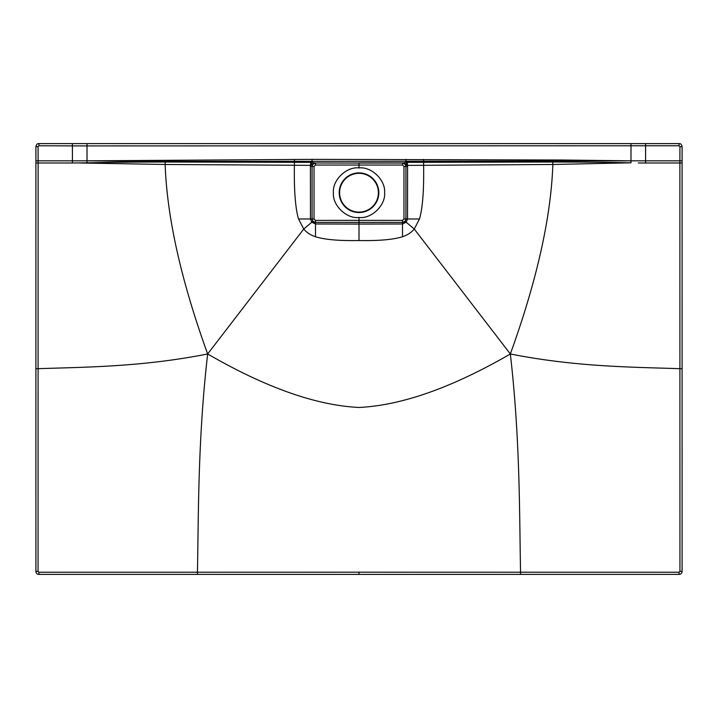 <?xml version="1.0" encoding="UTF-8"?>
<svg xmlns="http://www.w3.org/2000/svg" width="718" height="718" viewBox="0 0 718 718"><rect width="100%" height="100%" fill="white"/><g stroke="black" fill="none" stroke-linecap="round" stroke-linejoin="round"><path stroke-width="1.08" d="M630.987 143.6L679.084 143.6C680.628 143.456 681.633 144.462 682.1 146.616L682.1 571.384A3.016 3.016 0 0 1 679.084 574.4L358.991 574.4L520.55 574.4L520.55 572.228L359 572.201L358.991 574.4L38.916 574.4A3.016 3.016 0 0 1 35.9 571.384L35.9 146.616C36.367 144.462 37.372 143.456 38.916 143.6L630.987 143.6L630.987 160.832L562.526 160.015L312.043 159.369L312.043 162.34L165.203 162.017C112.591 162.08 99.219 162.627 87.013 162.824L87.013 160.832L72.41 160.832L72.41 145.889L87.013 145.916L87.013 160.832L155.483 161.406L405.957 161.272L405.957 162.34L552.797 162.017C605.409 162.08 618.781 162.627 630.987 162.824L630.987 160.832L405.957 161.272L405.957 159.369M38.916 572.246L38.054 571.384L38.081 368.693C84.159 367.086 141.275 367.113 207.655 353.974C197.836 439.434 198.608 513.065 197.45 572.228L38.916 572.246L38.916 574.4M35.9 368.693L38.081 368.693L38.117 160.832L72.41 160.832L72.41 162.986L87.013 162.824M35.9 160.832L38.117 160.832L38.063 146.625L38.925 145.763L72.41 145.889L72.401 143.6M310.616 162.277L310.526 165.355L165.149 164.476L79.707 162.986M165.203 162.017L165.149 164.476C167.007 217.563 181.178 280.729 207.655 353.974C265.687 387.549 316.135 405.383 359 407.465C401.865 405.383 452.313 387.549 510.345 353.974C536.822 280.729 550.993 217.563 552.851 164.476L630.987 162.824M87.013 160.832L312.043 159.369M682.1 162.986L679.883 162.986L679.937 146.625L679.075 145.763L87.013 145.916L87.013 143.6M682.1 160.832L645.59 160.832L645.599 143.6M682.1 368.693L679.919 368.693C633.841 367.086 576.725 367.113 510.345 353.974C520.164 439.434 519.392 513.065 520.55 572.228L679.084 572.246L679.946 571.384L679.883 162.986L638.293 162.986M359 572.201L197.45 572.228L197.45 574.4L358.991 574.4M407.384 162.277L407.474 165.355L423.62 165.302C424.006 190.405 422.624 208.301 419.474 218.99L414.259 229.033L510.345 353.974M358.991 162.914L403.489 162.932L405.957 162.34L407.591 166.459L407.537 218.99L406.217 222.239L414.259 229.033C411.387 232.515 407.465 235.082 402.511 236.743C393.276 239.641 378.772 240.898 359 240.53L359 224.07L402.511 223.98L402.511 236.743M294.38 159.414L294.38 165.302C293.994 190.405 295.376 208.301 298.526 218.99L303.741 229.033L207.655 353.974M315.426 220.381L315.489 222.4L359 222.374L359 220.354L402.574 220.381L403.965 218.99L403.965 166.468L402.538 165.041L402.475 163.022C404.611 163.21 405.76 164.35 405.93 166.459L405.93 218.99L405.06 221.27L402.511 222.409C404.557 222.239 405.688 221.099 405.921 218.99L405.921 166.468C405.329 163.964 404.18 162.815 402.475 163.022L359 163.049L359 167.94C371.475 166.361 385.772 180.2 384.597 192.711C385.772 205.222 371.475 219.062 359 217.482L359 220.354L315.426 220.381L314.035 218.99L314.035 166.468L315.462 165.041L315.525 163.022C313.389 163.21 312.24 164.35 312.07 166.459L312.07 218.99L312.94 221.27L315.489 222.409C313.443 222.239 312.312 221.099 312.079 218.99L312.079 166.468C312.671 163.964 313.82 162.815 315.525 163.022L310.526 165.355L310.409 166.459L310.463 218.99L311.783 222.239L303.741 229.033C306.613 232.515 310.535 235.082 315.489 236.743C324.724 239.641 339.228 240.898 359 240.53M630.987 160.832L645.59 160.832L645.59 162.986M552.797 162.017L552.851 164.476L423.62 165.302L423.62 159.414M403.965 218.99L419.474 218.99M359 217.482C346.525 219.062 332.228 205.222 333.403 192.711C332.228 180.2 346.525 166.361 359 167.94M402.574 220.381L402.511 222.4L359 222.409L359 224.07L315.489 223.98L315.489 236.743M312.94 221.27L311.783 222.239L315.489 223.98L315.489 222.4L359 222.409M405.06 221.27L406.217 222.239L402.511 223.98L402.511 222.409L359 222.374M314.035 218.99L298.526 218.99M312.043 165.032A3.231 2.648 -63.3 0 1 314.511 162.932L312.043 162.34L311.074 165.176M359 162.986L403.489 162.932A3.231 2.648 -116.7 0 1 405.957 165.032L406.926 165.176M359 163.049L315.13 162.986A3.231 3.043 -87.2 0 0 312.429 164.754M405.571 164.754L402.87 162.986A3.231 3.043 -92.8 0 1 405.571 164.754L405.957 165.032M359 212.528A19.817 19.817 0 0 1 339.183 192.711A19.817 19.817 0 0 1 359 172.894A19.817 19.817 0 0 1 378.817 192.711A19.817 19.817 0 0 1 359 212.528M378.386 192.711A19.386 19.386 0 0 0 359 173.325A19.386 19.386 0 0 0 339.614 192.711A19.386 19.386 0 0 0 359 212.097A19.386 19.386 0 0 0 378.386 192.711M35.9 571.384L38.054 571.384M35.9 162.986L72.41 162.986M35.9 146.616L38.063 146.625M38.916 143.6L38.925 145.763M679.084 143.6L679.075 145.763M682.1 146.616L679.937 146.625M682.1 571.384L679.946 571.384M679.084 574.4L679.084 572.246M402.538 165.041L315.462 165.041M314.035 166.468L310.409 166.459M403.965 166.468L407.591 166.459"/></g></svg>
